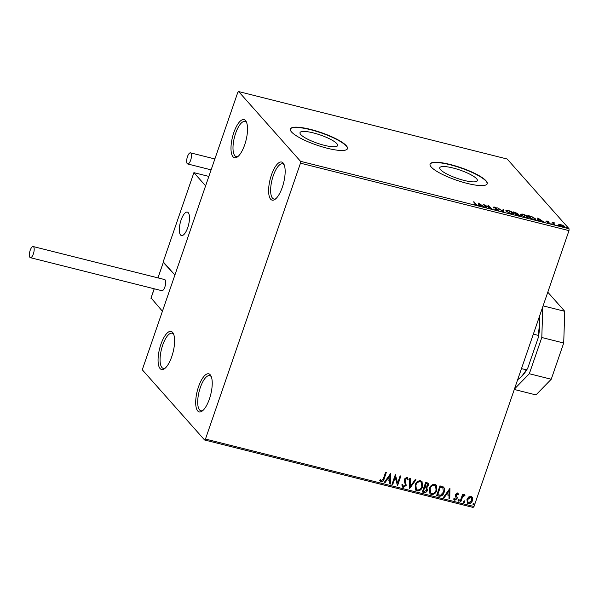 <?xml version="1.0" encoding="UTF-8"?>
<svg xmlns="http://www.w3.org/2000/svg" width="599" height="599" viewBox="0 0 599 599"><rect width="100%" height="100%" fill="white"/><g stroke="black" fill="none" stroke-linecap="round" stroke-linejoin="round"><path stroke-width="0.9" d="M172.572 332.348A19.64 6.956 -75.9 0 0 160.899 344.335A19.64 6.956 -75.9 0 0 160.098 368.58A19.64 6.956 -75.9 0 0 164.47 368.729A19.64 6.956 -75.9 0 0 173.089 352.16A19.64 6.956 -75.9 0 0 173.321 333.478A19.64 6.956 -75.9 0 0 172.572 332.348M165.249 368.108A18.127 6.424 104.1 0 1 163.287 368.392A18.127 6.424 104.1 0 1 161.947 367.531A18.127 6.424 104.1 0 1 162.044 347.173A18.127 6.424 104.1 0 1 172.123 333.231A18.127 6.424 104.1 0 1 173.463 334.085A18.127 6.424 104.1 0 1 173.717 334.399M210.204 374.757A19.64 6.956 -75.9 0 0 198.531 386.744A19.64 6.956 -75.9 0 0 197.73 410.989A19.64 6.956 -75.9 0 0 202.095 411.139A19.64 6.956 -75.9 0 0 210.713 394.569A19.64 6.956 -75.9 0 0 210.953 375.887A19.64 6.956 -75.9 0 0 210.204 374.757M202.874 410.517A18.127 6.424 104.1 0 1 200.92 410.794A18.127 6.424 104.1 0 1 199.579 409.941A18.127 6.424 104.1 0 1 199.669 389.582A18.127 6.424 104.1 0 1 209.755 375.633A18.127 6.424 104.1 0 1 211.095 376.494A18.127 6.424 104.1 0 1 211.342 376.808M283.125 162.973A19.64 6.956 -75.9 0 0 271.452 174.96A19.64 6.956 -75.9 0 0 270.651 199.197A19.64 6.956 -75.9 0 0 275.023 199.355A19.64 6.956 -75.9 0 0 283.641 182.777A19.64 6.956 -75.9 0 0 283.874 164.104A19.64 6.956 -75.9 0 0 283.125 162.973M275.802 198.726A18.127 6.424 104.1 0 1 273.84 199.01A18.127 6.424 104.1 0 1 272.5 198.149A18.127 6.424 104.1 0 1 272.597 177.791A18.127 6.424 104.1 0 1 282.676 163.849A18.127 6.424 104.1 0 1 284.016 164.71A18.127 6.424 104.1 0 1 284.27 165.017M245.5 120.564A19.64 6.956 -75.9 0 0 233.827 132.551A19.64 6.956 -75.9 0 0 233.026 156.788A19.64 6.956 -75.9 0 0 237.391 156.945A19.64 6.956 -75.9 0 0 246.009 140.368A19.64 6.956 -75.9 0 0 246.249 121.694A19.64 6.956 -75.9 0 0 245.5 120.564M238.17 156.317A18.127 6.424 104.1 0 1 236.216 156.601A18.127 6.424 104.1 0 1 234.875 155.74A18.127 6.424 104.1 0 1 234.965 135.381A18.127 6.424 104.1 0 1 245.051 121.44A18.127 6.424 104.1 0 1 246.391 122.301A18.127 6.424 104.1 0 1 246.638 122.615M300.788 134.58A19.879 4.373 19 0 0 320.892 144.366A19.879 4.373 19 0 0 337.611 145.579A19.879 4.373 19 0 0 336.84 143.633A19.879 4.373 19 0 0 316.736 133.847A19.879 4.373 19 0 0 300.017 132.634A19.879 4.373 19 0 0 300.788 134.58M440.527 169.682A19.879 4.373 19 0 0 460.631 179.468A19.879 4.373 19 0 0 477.351 180.681A19.879 4.373 19 0 0 476.587 178.742A19.879 4.373 19 0 0 456.483 168.955A19.879 4.373 19 0 0 439.756 167.735A19.879 4.373 19 0 0 440.527 169.682M431.25 167.046A30.212 6.641 19 0 0 461.807 181.924A30.212 6.641 19 0 0 487.219 183.766A30.212 6.641 19 0 0 486.051 180.816A30.212 6.641 19 0 0 455.495 165.938A30.212 6.641 19 0 0 430.082 164.096A30.212 6.641 19 0 0 431.25 167.046M487.159 183.9A30.212 6.641 19 0 0 485.954 181.093A30.212 6.641 19 0 0 455.719 166.312A30.212 6.641 19 0 0 430.045 164.238M291.511 131.945A30.212 6.641 19 0 0 322.067 146.815A30.212 6.641 19 0 0 347.48 148.664A30.212 6.641 19 0 0 346.312 145.714A30.212 6.641 19 0 0 315.755 130.837A30.212 6.641 19 0 0 290.343 128.995A30.212 6.641 19 0 0 291.511 131.945M347.42 148.799A30.212 6.641 19 0 0 346.215 145.991A30.212 6.641 19 0 0 315.98 131.211A30.212 6.641 19 0 0 290.305 129.137M468.553 497.028L470.949 496.346L471.982 496.96L472.529 498.024L472.371 500.734C471.698 502.763 470.372 503.759 468.411 503.729L467.34 503.093L466.965 499.379L468.553 497.028M460.092 501.498L462.54 494.377L463.282 494.557L462.922 495.605L464.607 494.759L465.086 495.141L464.472 495.807L462.608 496.871L460.826 501.685L460.092 501.498M464.607 494.759L465.086 495.141L464.472 495.807M457.471 492.962L458.549 494.332L457.906 494.841L457.217 493.853L456.176 494.632L457.202 497.477L457.067 498.638L454.798 500.307L454.049 499.851L453.615 498.96L454.267 498.405L455.023 499.416L456.318 498.495L455.285 495.635L455.427 494.482L457.471 492.962L458.025 493.314M457.741 494.647L457.052 493.666L457.546 494.063L457.052 493.666L456.176 494.632M454.536 499.057L455.023 499.416M443.574 487.137C444.757 488.627 444.945 490.356 444.144 492.333C443.282 495.171 441.515 496.451 438.835 496.159L436.604 495.605L439.966 485.849L443.822 487.376M428.135 483.116L428.27 485.392L426.653 487.242L427.476 490.304C426.915 491.906 425.844 492.64 424.264 492.498L422.34 492.019L425.702 482.262L428.225 483.206L428.435 485.579L426.825 487.429L427.147 487.736M409.431 488.777L409.716 478.249L410.525 478.451L410.308 486.44L415.189 479.627L415.991 479.829L409.431 488.777M392.712 484.576L391.978 484.389L395.333 474.64L397.624 483.116L400.132 475.846L400.866 476.025L397.511 485.782L395.213 477.321L392.712 484.576L392.023 484.254M383.39 478.683L385.621 472.199L386.355 472.386L384.094 478.968C383.779 480.817 382.798 481.806 381.159 481.948L379.736 480.368L380.365 479.709L381.496 480.945L383.39 478.683M205.472 439.052L300.466 163.175L300.526 161.311L238.649 91.572L237.751 92.493L142.757 368.378L142.697 370.242L204.573 439.98L205.472 439.052L473.996 506.507L568.99 230.622L300.466 163.175M390.66 473.465L390.503 484.022L389.694 483.82L389.784 480.443L387.096 479.769L385.03 482.644L384.229 482.442L390.66 473.465M403.269 487.496L402.476 487.024L401.847 484.823L402.61 484.479L403.554 486.485L405.463 485.168L404.213 480.683L404.347 479.103L406.848 477.261L407.53 477.68L408.129 479.372L407.35 479.829L406.489 478.257L405.104 479.245L406.197 485.37L403.269 487.496L402.393 486.92M403.022 486.103L403.554 486.485M406.826 478.429L406.324 478.069L405.104 479.245M415.152 484.965C416.058 482.165 417.87 480.75 420.58 480.705L422.033 481.566L422.55 486.77C421.636 489.563 419.824 490.97 417.106 490.978L415.699 490.139L415.152 484.965M429.416 488.544C430.322 485.752 432.126 484.329 434.837 484.291L436.289 485.153L436.813 490.349C435.9 493.149 434.088 494.549 431.37 494.557L429.962 493.718L429.416 488.544M449.924 488.35L449.759 498.907L448.958 498.705L449.048 495.328L446.352 494.654L444.293 497.537L443.492 497.335L449.924 488.35M458.886 499.566L459.216 500.532L458.325 501.191L457.988 500.225L459.126 499.716M458.714 499.379L459.051 500.345L458.085 501.049M464.539 500.989L464.876 501.955L463.978 502.613L463.648 501.648L464.779 501.131M464.375 500.801L464.704 501.767L463.746 502.471M473.764 503.302L474.094 504.276L473.203 504.927L472.866 503.961L474.004 503.452M473.592 503.115L473.929 504.081L472.963 504.785M473.996 506.507L473.098 507.428L204.573 439.98M562.311 226.729L563.509 226.07L564.056 226.811L564.251 226.257C564.872 226.946 564.34 227.133 562.648 226.819L558.837 224.895L558.8 224.221L562.775 225.217L564.46 226.751M554.247 224.677L552.106 222.266L554.726 222.955L553.648 223.255L554.981 224.857L554.247 224.677M554.232 222.993L553.461 223.794M549.837 223.502L549.979 223.098L549.043 223.397L547.231 222.693L549.253 222.925L546.116 221.218L546.962 220.941L548.684 221.637L546.842 221.39L550.099 223.375M547.269 221.248L546.745 221.682M548.624 223.285L549.253 222.925M532.99 219.339L530.766 218.777L527.839 215.475L531.68 216.538L535.236 218.65L535.573 219.376L532.99 219.339M519.662 215.85L519.85 215.311L518.42 215.677L516.503 215.191L513.575 211.896L517.865 213.611L517.588 214.083L520.007 215.677M503.594 211.949L497.589 207.883L502.95 211.17L503.055 209.253L503.864 209.455L503.594 211.949M486.867 207.748L486.133 207.568L483.206 204.266L490.184 207.928L487.998 205.472L488.739 205.659L491.667 208.954L484.696 205.3L486.867 207.748M475.441 204.019L473.495 201.826L474.228 202.013L476.654 204.955L473.33 204.117L475.172 204.611L475.441 204.019L475.089 204.843M300.526 161.311L569.05 228.758L507.173 159.02L238.649 91.572M478.534 203.091L484.658 207.194L481.933 205.689L479.237 205.015L479.193 205.824L478.384 205.622L478.534 203.091M493.531 207.389L494.557 207.052L496.908 208.078L494.25 207.561L498.817 210.122L497.582 210.511L494.789 209.246L497.23 210.159L498.076 209.935L493.396 207.074M497.971 210.706L498.076 209.935M494.849 207.389L494.145 207.868M506.2 211.335L505.893 210.608L508.289 210.504C511.007 211.342 512.766 212.233 513.56 213.169L513.875 213.888L511.426 213.985L506.2 211.335M520.464 214.921L520.149 214.195L522.553 214.083C525.271 214.929 527.03 215.812 527.824 216.756L528.131 217.467L525.69 217.564L520.464 214.921M537.797 217.976L543.922 222.079L541.189 220.574L538.501 219.9L538.449 220.709L537.647 220.507L537.797 217.976M551.701 223.854L552.937 224.168L551.971 224.048M557.362 225.276L558.59 225.583L557.624 225.471M566.579 227.59L567.807 227.905L566.841 227.785M569.05 228.758L568.99 230.622M474.071 202.477L474.228 202.013M475.628 205.15L475.816 204.588L476.257 205.083M478.504 203.563L478.661 203.121M478.496 203.705L479.207 204.184M479.035 205.779L479.237 205.015M481.229 205.509L479.297 203.907L479.133 205.33M479.058 205.307L479.252 204.753L481.319 205.27M479.297 203.907L479.252 204.753M488.582 206.123L488.739 205.659M484.531 205.764L484.696 205.3M493.336 207.95L494.37 207.613M498.121 210.271L498.585 210.638M503.025 209.852L503.669 210.009L503.864 209.455M503.669 210.009L503.557 211.926M505.923 210.93L506.739 210.833M513.088 213.446L513.373 213.731L513.56 213.169M513.373 213.731L513.635 214.113M512.834 214.217L512.826 212.989L508.626 210.848C506.784 210.526 506.222 210.751 506.934 211.522L511.097 213.641C512.969 213.978 513.545 213.761 512.826 212.989M506.806 211.889L506.679 210.93L506.477 211.619M517.192 213.768L517.596 214.083M519.168 215.46L519.647 215.85M515.507 214.068L517.132 213.431L514.616 212.42L515.926 213.573M514.451 212.885L514.616 212.42M517.042 214.217L517.132 213.431M515.387 213.94L515.552 213.476M516.226 213.91L516.937 215.041L519.116 215.123L516.226 213.91M515.694 214.277L515.851 213.813M519.011 215.902L519.116 215.123M520.187 214.517L521.003 214.42M527.352 217.025L527.629 217.31L527.824 216.756M527.629 217.31L527.899 217.692M527.09 217.804L527.083 216.568L522.882 214.435C521.04 214.113 520.479 214.337 521.197 215.101L525.36 217.22C527.232 217.557 527.809 217.34 527.083 216.568M521.07 215.468L520.943 214.509L520.741 215.198M534.78 218.934L535.049 219.212L535.236 218.65M535.049 219.212L535.326 219.601M534.555 219.646L534.503 218.463L531.56 216.748L528.872 215.999L531.201 218.62L533.896 219.234L534.503 218.463M528.715 216.464L528.872 215.999M537.767 218.448L537.917 218.014M537.76 218.59L538.464 219.069M538.291 220.672L538.501 219.9M540.493 220.402L538.561 218.792L538.389 220.215M538.321 220.2L538.516 219.638L540.575 220.155M538.561 218.792L538.516 219.638M549.216 223.217L549.785 223.652M545.921 221.772L546.767 221.495M552.682 222.918L552.847 222.454M552.997 223.27L553.162 222.806M552.967 223.36L553.903 223.285M554.045 223.554L553.454 223.809M558.717 224.737L559.391 224.722M563.509 226.07L560.694 224.618L559.578 225.082L562.379 226.519M559.459 225.426L559.406 224.685L559.211 225.246M386.145 472.326L383.922 478.781C383.607 480.623 382.634 481.618 380.994 481.761L381.159 481.948M380.994 481.761L380.26 481.341M380.2 479.522L380.897 480.495M390.608 473.532L390.503 484.022M390.331 483.835L389.702 483.67M387.096 479.769L389.784 480.443M386.924 479.582L385.03 482.644M384.865 482.457L384.318 482.322M389.912 475.831L387.583 478.661L389.814 479.365L389.912 475.831L387.755 478.848M395.362 474.648L397.624 483.116M400.656 475.973L397.511 485.782M392.547 484.389L395.213 477.321M402.446 484.291L403.389 486.298M407.44 477.59L408.129 479.372M407.964 479.185L407.305 479.567M406.751 478.331L406.324 478.069M404.931 479.058L405.111 480.623M404.946 480.428L405.688 481.821M405.523 481.633L406.197 485.37M406.032 485.183L403.097 487.309M410.352 478.406L410.308 486.44M415.736 479.762L409.439 488.552M421.943 481.476L422.55 486.77M422.385 486.583C421.471 489.376 419.652 490.776 416.941 490.783L417.106 490.978M416.941 490.783L415.616 490.042M421.277 482.292L420.101 481.529C417.907 481.566 416.455 482.704 415.728 484.958L416.253 489.226M421.808 486.583L421.359 482.382L420.266 481.716C418.08 481.753 416.619 482.899 415.893 485.145L416.335 489.323L417.428 489.967C419.622 489.975 421.082 488.844 421.808 486.583M426.653 487.242L427.476 490.304M427.312 490.109C426.743 491.719 425.672 492.453 424.092 492.311L424.264 492.498M424.092 492.311L422.392 491.884M426.406 488.26L424.504 487.391L423.261 491.015L424.272 491.42L426.743 490.117L426.181 488.08L424.676 487.579L423.426 491.202M427.491 483.94L425.926 483.266L424.848 486.388L425.395 486.673L427.693 485.407L427.574 484.022L426.099 483.453L425.02 486.575M436.207 485.063L436.813 490.349M436.641 490.162C435.735 492.962 433.916 494.362 431.198 494.37L431.37 494.557M431.198 494.37L429.88 493.621M435.533 485.879L434.365 485.108C432.171 485.145 430.718 486.291 429.992 488.537L430.516 492.805M436.072 490.162L435.623 485.969L434.53 485.295C432.336 485.332 430.883 486.478 430.157 488.724L430.599 492.902L431.684 493.554C433.886 493.554 435.346 492.423 436.072 490.162M443.41 486.95C444.585 488.44 444.78 490.169 443.979 492.146C443.118 494.984 441.351 496.264 438.67 495.972L438.835 496.159M438.67 495.972L436.649 495.47M443.065 488.133L440.19 486.845L437.517 494.602L440.542 495.231L443.41 492.146L442.871 487.96L440.355 487.032L437.689 494.789M449.871 488.417L449.759 498.907M449.594 498.72L448.965 498.563M446.352 494.654L449.048 495.328M446.188 494.467L444.293 497.537M444.129 497.342L443.582 497.207M449.175 490.716L446.847 493.546L449.078 494.25L449.175 490.716L447.019 493.733M457.943 493.224L458.549 494.332M458.385 494.145L457.831 494.579M456.011 494.445L456.131 495.321M455.966 495.133L457.202 497.477M457.037 497.29L457.067 498.638M456.902 498.45L454.798 500.307M454.634 500.12L453.967 499.753M454.102 498.218L454.851 499.222M463.064 494.504L462.922 495.605M464.442 494.564L464.914 494.954M464.015 495.41L462.608 496.871M462.443 496.683L460.826 501.685M460.661 501.498L460.137 501.363M471.9 496.871L472.529 498.024M472.364 497.836L472.371 500.734M472.207 500.547C471.533 502.576 470.208 503.572 468.238 503.542L468.411 503.729M468.238 503.542L467.257 502.995M471.263 497.559L470.477 497.035L467.534 499.379L467.886 502.299M471.638 500.554L471.353 497.649L470.642 497.222L467.699 499.566L467.961 502.404L468.71 502.853L471.638 500.554M188.243 212.69A12.085 4.283 104.1 0 1 188.176 226.257A12.085 4.283 104.1 0 1 181.46 235.557A12.085 4.283 104.1 0 1 180.569 234.98A12.085 4.283 104.1 0 1 180.628 221.413A12.085 4.283 104.1 0 1 187.345 212.113A12.085 4.283 104.1 0 1 188.243 212.69M163.729 262.871L174.901 275.023L163.198 261.83L193.904 172.654L208.856 176.413M151.098 297.98L162.426 311.248L205.607 185.847L193.904 172.654M180.456 222.012A12.085 4.283 -75.9 0 0 181.46 235.557A12.085 4.283 -75.9 0 0 188.348 225.658A12.085 4.283 -75.9 0 0 187.345 212.113A12.085 4.283 -75.9 0 0 180.456 222.012M157.949 277.884L163.407 262.07L158.009 277.899M33.596 246.81A5.743 2.037 -75.9 0 0 33.17 246.541A5.743 2.037 -75.9 0 0 29.98 250.959A5.743 2.037 -75.9 0 0 29.95 257.398A5.743 2.037 -75.9 0 0 30.377 257.675A5.743 2.037 -75.9 0 0 33.566 253.257A5.743 2.037 -75.9 0 0 33.596 246.81M30.377 257.675L161.895 290.71A5.743 2.037 -75.9 0 0 165.084 286.292A5.743 2.037 -75.9 0 0 165.114 279.853A5.743 2.037 -75.9 0 0 164.695 279.576L33.17 246.541M187.487 156.609A5.743 2.037 -75.9 0 0 187.674 163.969A5.743 2.037 -75.9 0 0 190.662 160.188A5.743 2.037 -75.9 0 0 190.475 152.835A5.743 2.037 -75.9 0 0 187.487 156.609M547.793 292.192L564.76 311.315L563.711 343.017L551.237 379.242L535.978 394.921L514.294 389.47M563.711 343.017L541.796 337.507L529.321 373.739L551.237 379.242M541.796 337.507L542.814 306.636M514.451 389.006L529.321 373.739M543.076 305.872L564.76 311.315M521.474 368.61L526.289 369.823L527.771 368.115A39.878 14.129 104.1 0 1 519.221 378.583L518.307 379.219A40.784 14.451 -75.9 0 0 526.289 369.823M539.534 316.16A39.878 14.129 104.1 0 1 538.329 337.469L527.771 368.115M538.329 337.469L538.164 335.35A40.784 14.451 -75.9 0 0 539.235 317.043M533.342 334.145L538.164 335.35M517.678 379.639A40.784 14.451 -75.9 0 0 518.307 379.219M476.018 204.798L476.205 204.237M554.105 224.513L554.262 224.048M154.257 288.793L150.97 298.339M494.182 207.396L493.988 207.95M546.79 221.271L546.595 221.825M549.313 223.068L549.118 223.622M553.633 223.068L553.439 223.629M563.681 226.474L563.487 227.028M154.198 288.778L150.955 298.19M187.674 163.969L211.118 169.854M190.475 152.835L214.869 158.96"/></g></svg>
